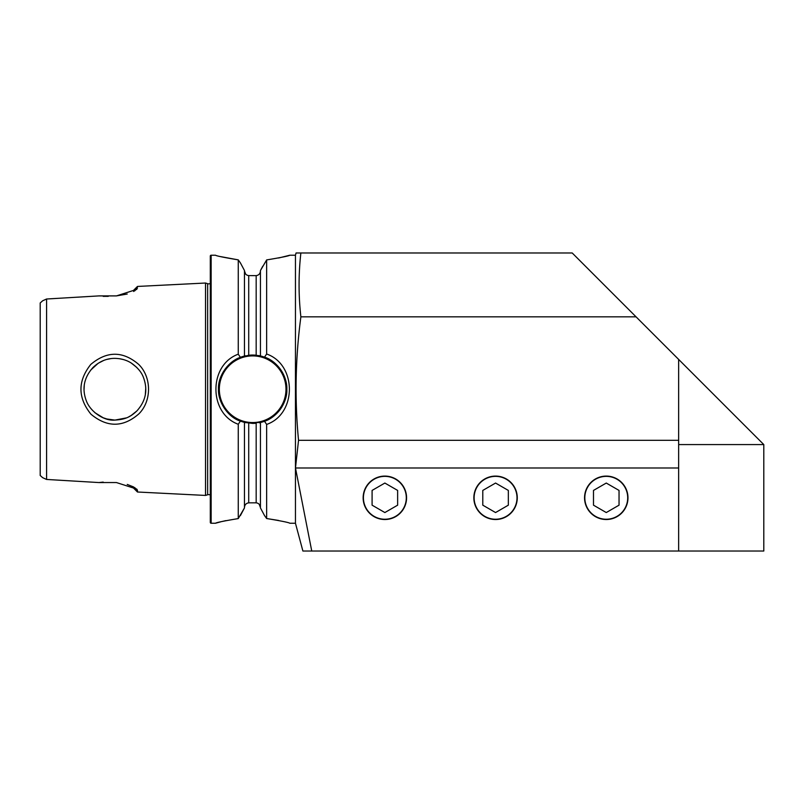 <?xml version="1.0" encoding="UTF-8"?>
<svg xmlns="http://www.w3.org/2000/svg" width="804" height="804" viewBox="0 0 804 804"><rect width="100%" height="100%" fill="white"/><g stroke="black" fill="none" stroke-linecap="round" stroke-linejoin="round"><path stroke-width="1.21" d="M106.761 418.984L114.922 420.1L126.359 417.899M128.881 416.753L130.941 415.618M131.283 415.407L136.77 411.025M145.333 394.523L145.765 387.98M136.811 367.458L131.303 363.066M123.565 359.589L119.595 358.715M138.841 413.889C123.123 427.547 107.153 427.658 90.942 414.191C77.697 397.678 77.636 381.096 90.751 364.453C106.831 350.886 122.801 350.856 138.64 364.363C151.715 377.006 151.855 401.095 138.841 413.889M114.922 420.1C123.545 419.497 129.333 418.12 136.871 410.934C145.916 400.915 148.077 389.679 143.353 377.207C141.393 371.991 137.323 367.247 131.142 362.966C126.529 360.061 121.123 358.524 114.922 358.363C106.791 358.313 99.505 361.338 93.063 367.428C83.928 377.548 81.706 388.754 86.41 401.045C90.269 411.367 103.626 421.145 114.922 420.1M210.296 495.023A3.407 3.407 0 0 0 207.643 494.761L207.643 283.691A3.407 3.407 0 0 0 210.296 283.44M606.266 476.089A21.718 21.718 0 0 0 584.548 497.797A21.718 21.718 0 0 0 606.266 519.515A21.718 21.718 0 0 0 627.974 497.797A21.718 21.718 0 0 0 606.266 476.089M495.565 476.089A21.718 21.718 0 0 0 473.847 497.797A21.718 21.718 0 0 0 495.565 519.515A21.718 21.718 0 0 0 517.274 497.797A21.718 21.718 0 0 0 495.565 476.089M384.865 476.089A21.718 21.718 0 0 0 363.147 497.797A21.718 21.718 0 0 0 384.865 519.515A21.718 21.718 0 0 0 406.573 497.797A21.718 21.718 0 0 0 384.865 476.089M240.386 515.585L244.466 507.927L238.255 518.58L238.255 424.261C208.487 413.467 208.477 364.986 238.255 354.202L238.255 259.873C223.854 257.451 216.266 255.903 215.502 255.22L211.15 255.22A0.854 0.854 0 0 0 210.296 256.064L210.296 522.389A0.854 0.854 0 0 0 211.15 523.243L211.15 255.22M259.22 504.299L260.436 507.465C260.215 504.771 258.798 503.234 256.174 502.822L248.717 502.842C246.094 503.254 244.677 504.801 244.466 507.495M260.436 507.897L264.506 515.535L260.436 507.897L260.436 422.512L259.21 422.773A34.18 34.18 0 0 0 259.21 355.68L252.657 355.046A34.18 34.18 0 0 0 248.717 355.278L240.386 357.328C227.994 361.498 217.814 376.212 218.477 389.226C217.904 401.578 227.582 417.085 240.386 421.125L244.466 422.412L252.657 423.406L264.506 421.286C277.119 417.246 287.52 402.392 286.837 389.226C287.45 376.785 277.521 361.056 264.506 357.167L260.436 355.941L260.436 270.556L266.647 259.923C281.299 257.491 289.028 255.923 289.822 255.22L295.45 255.22L296.053 252.979L300.877 252.979C298.475 274.264 298.475 295.56 300.877 316.846C295.4 358.132 294.616 399.286 298.535 440.321L678.646 440.321L678.646 359.418L636.064 316.846L300.877 316.846M244.466 270.526L240.386 262.868L244.466 270.526L244.466 356.041L245.692 355.77A34.18 34.18 0 0 0 240.386 357.328L238.255 354.202M240.265 357.378A34.18 34.18 0 0 0 232.195 361.85M256.174 275.631L256.174 355.227A34.18 34.18 0 0 0 252.657 355.046L248.717 355.278L248.717 275.611L256.174 275.631C258.798 275.219 260.215 273.672 260.436 270.988M245.672 274.134L244.466 270.958C244.687 273.651 246.104 275.199 248.717 275.611M245.682 422.683L244.466 422.412L244.466 507.927M103.555 360.524L98.249 363.247M98.138 363.318L90.741 370.041M84.239 385.89L84.058 389.226M110.6 358.664L107.063 359.378M107.505 419.196L103.213 417.789L94.792 412.623M133.655 291.48L133.655 290.254L137.464 286.445L205.533 283.028L205.533 495.435L137.464 492.008L137.464 490.309L134.62 487.515M137.464 286.445L136.801 289.37L116.439 295.902L98.932 295.902L46.582 299.008L42.692 300.756L40.2 302.957L40.2 475.496L42.692 477.697L46.582 479.445L46.582 299.008M46.582 479.445L98.932 482.561L116.439 482.551L136.78 489.093L137.464 490.309M207.643 283.691L205.533 283.028M207.643 494.761L205.533 495.435M220.778 521.816L215.502 523.243L211.15 523.243M215.502 523.243C216.266 522.55 223.854 521.002 238.255 518.58M278.646 520.459L266.647 518.53C281.299 520.962 289.028 522.53 289.822 523.243L295.45 523.243L295.45 255.22M264.506 357.167L266.647 354.011L266.647 259.923M266.647 354.011C296.957 364.554 296.957 413.899 266.647 424.432L264.506 421.286M264.506 515.535L266.647 518.53L266.647 424.432M295.45 523.243L302.897 551.021L311.751 551.021L302.897 551.021M678.646 359.418L763.8 444.582L763.8 551.021L311.751 551.021L295.48 467.998L298.535 440.321M636.064 316.846L572.207 252.979L296.053 252.979M278.646 257.994L289.822 255.22M240.386 421.125L238.255 424.261M220.668 256.617L238.255 259.873L240.386 262.868M225.844 520.63L222.447 521.404M262.767 266.184L260.436 270.556M137.464 492.008L133.655 488.199L133.655 486.973L127.223 484.42M103.193 482.098L98.942 482.551M103.193 296.354L108.279 296.344M116.439 295.902L127.223 294.033M137.464 288.144L134.62 290.947M252.657 423.406A34.18 34.18 0 0 0 256.174 423.226L256.174 502.822M763.8 444.582L678.646 444.582M678.646 551.021L678.646 440.321M295.48 467.998L678.646 467.998M606.266 519.243A21.447 21.447 0 0 0 627.703 497.797A21.447 21.447 0 0 0 606.266 476.36A21.447 21.447 0 0 0 584.82 497.797A21.447 21.447 0 0 0 606.266 519.243M619.04 505.173L619.04 490.42L606.266 483.053L593.493 490.42L593.493 505.173L606.266 512.55L619.04 505.173M495.565 519.243A21.447 21.447 0 0 0 517.002 497.797A21.447 21.447 0 0 0 495.565 476.36A21.447 21.447 0 0 0 474.119 497.797A21.447 21.447 0 0 0 495.565 519.243M508.339 505.173L508.339 490.42L495.565 483.053L482.792 490.42L482.792 505.173L495.565 512.55L508.339 505.173M384.865 519.243A21.447 21.447 0 0 0 406.301 497.797A21.447 21.447 0 0 0 384.865 476.36A21.447 21.447 0 0 0 363.418 497.797A21.447 21.447 0 0 0 384.865 519.243M397.638 505.173L397.638 490.42L384.865 483.053L372.091 490.42L372.091 505.173L384.865 512.55L397.638 505.173M252.657 355.901A33.326 33.326 0 0 0 219.331 389.226A33.326 33.326 0 0 0 252.657 422.552A33.326 33.326 0 0 0 285.983 389.226A33.326 33.326 0 0 0 252.657 355.901M248.717 502.842L248.717 423.175"/></g></svg>
